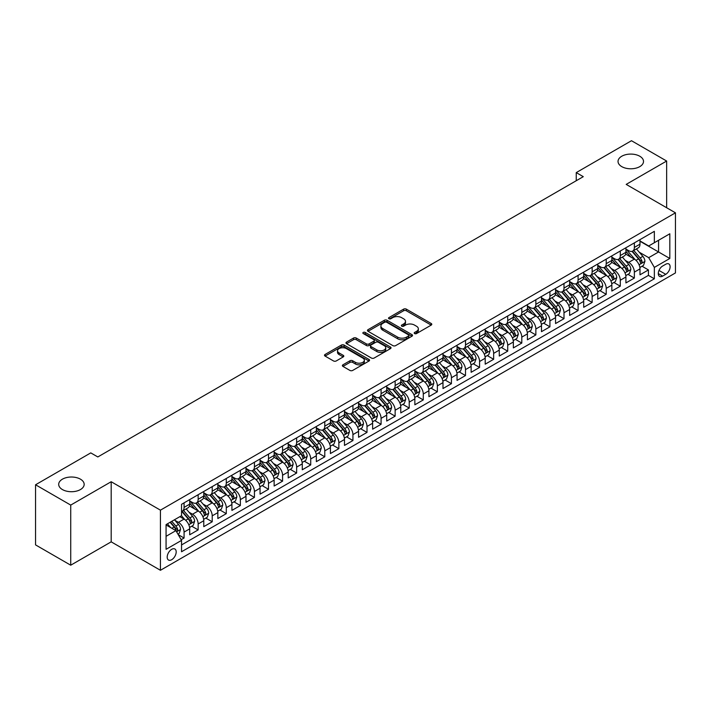 <?xml version="1.0" encoding="UTF-8"?>
<svg xmlns="http://www.w3.org/2000/svg" width="711" height="711" viewBox="0 0 711 711"><rect width="100%" height="100%" fill="white"/><g stroke="black" fill="none" stroke-linecap="round" stroke-linejoin="round"><path stroke-width="1.07" d="M414.602 333.566A1.369 0.791 0 0 0 416.539 333.566L431.213 325.096A1.955 1.129 0 0 0 431.781 324.296A1.955 1.129 0 0 0 431.213 323.496L406.354 309.143A1.955 1.129 0 0 0 403.59 309.143L388.917 317.621A1.369 0.791 0 0 0 388.517 318.181A1.369 0.791 0 0 0 388.917 318.732A1.369 0.791 0 0 0 390.846 318.732L392.748 317.639A6.248 3.608 0 0 1 401.591 317.639L403.661 318.839A6.248 3.608 0 0 1 405.492 321.39A6.248 3.608 0 0 1 403.661 323.94L401.759 325.034A1.369 0.791 0 0 0 401.36 325.594A1.369 0.791 0 0 0 401.759 326.153A1.369 0.791 0 0 0 403.697 326.153L405.59 325.051A6.248 3.608 0 0 1 414.433 325.051L416.504 326.251A6.248 3.608 0 0 1 418.335 328.802A6.248 3.608 0 0 1 416.504 331.353L414.602 332.455A1.369 0.791 0 0 0 414.202 333.006A1.369 0.791 0 0 0 414.602 333.566L414.602 332.455M80.441 479.17A12.736 7.35 0 0 0 66.558 477.579A12.736 7.35 0 0 0 58.693 484.369A12.736 7.35 0 0 0 62.426 489.568A12.736 7.35 0 0 0 76.308 491.159A12.736 7.35 0 0 0 84.165 484.369A12.736 7.35 0 0 0 80.441 479.17M639.776 156.233A12.736 7.35 0 0 0 625.902 154.643A12.736 7.35 0 0 0 618.037 161.433A12.736 7.35 0 0 0 621.769 166.632A12.736 7.35 0 0 0 635.643 168.231A12.736 7.35 0 0 0 643.508 161.433A12.736 7.35 0 0 0 639.776 156.233M171.689 559.717A6.372 3.679 120 0 0 175.848 554.109A6.372 3.679 120 0 0 174.879 549.008A6.372 3.679 120 0 0 171.689 549.319A6.372 3.679 120 0 0 167.529 554.936A6.372 3.679 120 0 0 168.507 560.037A6.372 3.679 120 0 0 171.689 559.717M342.951 364.805A1.955 1.129 0 0 0 342.382 365.605A1.955 1.129 0 0 0 342.951 366.405L349.928 370.431A1.955 1.129 0 0 0 352.692 370.431L368.991 361.019A1.955 1.129 0 0 0 369.56 360.219A1.955 1.129 0 0 0 368.991 359.428L344.124 345.075A1.955 1.129 0 0 0 341.369 345.075L325.069 354.478A1.955 1.129 0 0 0 324.492 355.278A1.955 1.129 0 0 0 325.069 356.078L333.495 360.939A1.955 1.129 0 0 0 336.259 360.939L343.226 356.913A1.955 1.129 0 0 0 343.804 356.113A1.955 1.129 0 0 0 343.226 355.322L339.049 352.905A5.226 3.013 0 0 1 337.521 350.772A5.226 3.013 0 0 1 340.747 347.981A5.226 3.013 0 0 1 346.444 348.639L362.806 358.086A5.226 3.013 0 0 1 364.343 360.219A5.226 3.013 0 0 1 361.117 363.01A5.226 3.013 0 0 1 355.42 362.352L352.692 360.779A1.955 1.129 0 0 0 349.928 360.779L342.951 364.805L342.951 366.405M111.183 481.729L70.727 505.086L35.55 484.778L35.55 544.893L70.727 565.201L111.183 541.844L160.437 570.284L160.437 510.16L111.183 481.729L111.183 541.844M666.651 207.745L666.651 161.033L626.195 184.389L675.45 212.82L160.437 510.16M666.651 161.033L631.475 140.716L576.248 172.604L576.248 180.727M35.55 484.778L90.777 452.889L97.816 456.951L583.278 176.666L576.248 172.604M392.881 345.626A1.955 1.129 0 0 0 395.645 345.626L411.945 336.223A1.955 1.129 0 0 0 412.522 335.423A1.955 1.129 0 0 0 411.945 334.623L387.086 320.27A1.955 1.129 0 0 0 384.322 320.27L368.022 329.682A1.955 1.129 0 0 0 367.454 330.482A1.955 1.129 0 0 0 368.022 331.273L392.881 345.626M363.801 333.859A1.369 0.791 0 0 1 365.187 334.054L365.187 332.428L390.472 347.021A1.955 1.129 0 0 1 391.041 347.821A1.955 1.129 0 0 1 390.472 348.621L374.173 358.033A1.955 1.129 0 0 1 371.409 358.033L346.541 343.68L346.541 342.08A1.955 1.129 0 0 0 345.973 342.88A1.955 1.129 0 0 0 346.541 343.68M346.541 342.08L353.518 338.054A1.955 1.129 0 0 1 356.282 338.054L366.369 343.875A1.955 1.129 0 0 0 369.125 343.875L373.755 341.2A1.955 1.129 0 0 0 374.324 340.409A1.955 1.129 0 0 0 373.755 339.609L363.259 333.548A1.369 0.791 0 0 1 362.859 332.988A1.369 0.791 0 0 1 363.703 332.259A1.369 0.791 0 0 1 365.187 332.428M181.154 539.711L184.078 538.031L178.239 534.654M174.915 520.31L178.443 522.345A7.963 4.595 60 0 1 184.078 532.095L189.704 528.851L189.704 534.779L198.147 529.908L191.739 526.211M188.984 512.187L192.521 514.222A7.963 4.595 60 0 1 198.147 523.971L203.773 520.728L203.773 526.655L212.216 521.776L205.817 518.088M203.053 504.063L206.59 506.099A7.963 4.595 60 0 1 212.216 515.848L217.842 512.595L217.842 518.532L226.285 513.653L219.886 509.956M217.131 495.94L220.659 497.976A7.963 4.595 60 0 1 226.285 507.725L231.919 504.472L231.919 510.409L240.362 505.53L233.955 501.833M231.199 487.808L234.728 489.852A7.963 4.595 60 0 1 240.362 499.602L245.988 496.349L245.988 502.286L254.431 497.407L248.032 493.71M245.268 479.685L248.806 481.729A7.963 4.595 60 0 1 254.431 491.479L260.057 488.226L260.057 494.154L268.5 489.284L262.101 485.586M259.337 471.562L262.874 473.606A7.963 4.595 60 0 1 268.5 483.356L274.135 480.103L274.135 486.031L282.578 481.16L276.17 477.463M273.415 463.439L276.943 465.483A7.963 4.595 60 0 1 282.578 475.232L288.204 471.98L288.204 477.908L296.647 473.037L290.239 469.34M287.484 455.316L291.021 457.36A7.963 4.595 60 0 1 296.647 467.109L302.273 463.856L302.273 469.784L310.716 464.914L304.317 461.217M301.553 447.192L305.09 449.228A7.963 4.595 60 0 1 310.716 458.977L316.351 455.733L316.351 461.661L324.785 456.791L318.386 453.094M315.631 439.069L319.159 441.104A7.963 4.595 60 0 1 324.785 450.854L330.419 447.61L330.419 453.538L338.863 448.668L332.455 444.97M329.7 430.946L333.228 432.981A7.963 4.595 60 0 1 338.863 442.731L344.488 439.487L344.488 445.415L352.932 440.536L346.533 436.838M343.769 422.823L347.306 424.858A7.963 4.595 60 0 1 352.932 434.608L358.557 431.355L358.557 437.292L367 432.412L360.601 428.715M357.837 414.7L361.375 416.735A7.963 4.595 60 0 1 367 426.484L372.635 423.232L372.635 429.168L381.078 424.289L374.67 420.592M371.915 406.568L375.444 408.612A7.963 4.595 60 0 1 381.078 418.361L386.704 415.108L386.704 421.045L395.147 416.166L388.748 412.469M385.984 398.444L389.521 400.489A7.963 4.595 60 0 1 395.147 410.238L400.773 406.985L400.773 412.913L409.216 408.043L402.817 404.346M400.053 390.321L403.59 392.365A7.963 4.595 60 0 1 409.216 402.115L414.851 398.862L414.851 404.79L423.285 399.92L416.886 396.223M414.131 382.198L417.659 384.242A7.963 4.595 60 0 1 423.285 393.992L428.92 390.739L428.92 396.667L437.363 391.797L430.955 388.099M428.2 374.075L431.728 376.119A7.963 4.595 60 0 1 437.363 385.86L442.989 382.616L442.989 388.544L451.432 383.673L445.033 379.976M442.269 365.952L445.806 367.987A7.963 4.595 60 0 1 451.432 377.737L457.057 374.493L457.057 380.421L465.501 375.55L459.102 371.853M456.346 357.829L459.875 359.864A7.963 4.595 60 0 1 465.501 369.613L471.135 366.369L471.135 372.297L479.578 367.418L473.171 363.73M470.415 349.705L473.944 351.741A7.963 4.595 60 0 1 479.578 361.49L485.204 358.246L485.204 364.174L493.647 359.295L487.248 355.598M484.484 341.582L488.022 343.617A7.963 4.595 60 0 1 493.647 353.367L499.273 350.114L499.273 356.051L507.716 351.172L501.317 347.475M498.553 333.459L502.09 335.494A7.963 4.595 60 0 1 507.716 345.244L513.351 341.991L513.351 347.928L521.794 343.049L515.386 339.351M512.631 325.327L516.159 327.371A7.963 4.595 60 0 1 521.794 337.121L527.42 333.868L527.42 339.805L535.863 334.925L529.455 331.228M526.7 317.204L530.228 319.248A7.963 4.595 60 0 1 535.863 328.997L541.489 325.745L541.489 331.673L549.932 326.802L543.533 323.105M540.769 309.081L544.306 311.125A7.963 4.595 60 0 1 549.932 320.874L555.558 317.621L555.558 323.549L564.001 318.679L557.602 314.982M554.847 300.957L558.375 303.002A7.963 4.595 60 0 1 564.001 312.751L569.635 309.498L569.635 315.426L578.079 310.556L571.671 306.859M568.916 292.834L572.444 294.878A7.963 4.595 60 0 1 578.079 304.619L583.704 301.375L583.704 307.303L592.147 302.433L585.748 298.736M582.984 284.711L586.522 286.746A7.963 4.595 60 0 1 592.147 296.496L597.773 293.252L597.773 299.18L606.216 294.31L599.817 290.612M597.053 276.588L600.591 278.623A7.963 4.595 60 0 1 606.216 288.373L611.851 285.129L611.851 291.057L620.294 286.178L613.886 282.489M611.131 268.465L614.66 270.5A7.963 4.595 60 0 1 620.294 280.25L625.92 277.006L625.92 282.934L634.363 278.054L634.363 272.126A7.963 4.595 -120 0 0 628.728 262.377L625.2 260.342M627.955 274.357L634.363 278.054M189.704 528.851A7.963 4.595 -120 0 0 184.078 519.101L179.856 516.666M203.773 520.728A7.963 4.595 -120 0 0 198.147 510.978L189.446 505.948M217.842 512.595A7.963 4.595 -120 0 0 212.216 502.855L203.515 497.824M231.919 504.472A7.963 4.595 -120 0 0 226.285 494.723L217.584 489.701M245.988 496.349A7.963 4.595 -120 0 0 240.362 486.6L231.662 481.578M260.057 488.226A7.963 4.595 -120 0 0 254.431 478.476L245.73 473.455M274.135 480.103A7.963 4.595 -120 0 0 268.5 470.353L259.799 465.332M288.204 471.98A7.963 4.595 -120 0 0 282.578 462.23L273.868 457.209M302.273 463.856A7.963 4.595 -120 0 0 296.647 454.107L287.946 449.085M316.351 455.733A7.963 4.595 -120 0 0 310.716 445.984L302.015 440.962M330.419 447.61A7.963 4.595 -120 0 0 324.785 437.86L316.084 432.83M344.488 439.487A7.963 4.595 -120 0 0 338.863 429.737L330.162 424.707M358.557 431.355A7.963 4.595 -120 0 0 352.932 421.614L344.231 416.584M372.635 423.232A7.963 4.595 -120 0 0 367 413.482L358.3 408.461M386.704 415.108A7.963 4.595 -120 0 0 381.078 405.359L372.368 400.337M400.773 406.985A7.963 4.595 -120 0 0 395.147 397.236L386.446 392.214M414.851 398.862A7.963 4.595 -120 0 0 409.216 389.113L400.515 384.091M428.92 390.739A7.963 4.595 -120 0 0 423.285 380.989L414.584 375.968M442.989 382.616A7.963 4.595 -120 0 0 437.363 372.866L428.662 367.845M457.057 374.493A7.963 4.595 -120 0 0 451.432 364.743L442.731 359.713M471.135 366.369A7.963 4.595 -120 0 0 465.501 356.62L456.8 351.59M485.204 358.246A7.963 4.595 -120 0 0 479.578 348.497L470.869 343.466M499.273 350.114A7.963 4.595 -120 0 0 493.647 340.365L484.946 335.343M513.351 341.991A7.963 4.595 -120 0 0 507.716 332.241L499.015 327.22M527.42 333.868A7.963 4.595 -120 0 0 521.794 324.118L513.084 319.097M541.489 325.745A7.963 4.595 -120 0 0 535.863 315.995L527.162 310.974M555.558 317.621A7.963 4.595 -120 0 0 549.932 307.872L541.231 302.85M569.635 309.498A7.963 4.595 -120 0 0 564.001 299.749L555.3 294.727M583.704 301.375A7.963 4.595 -120 0 0 578.079 291.626L569.369 286.604M597.773 293.252A7.963 4.595 -120 0 0 592.147 283.502L583.447 278.472M611.851 285.129A7.963 4.595 -120 0 0 606.216 275.379L597.516 270.349M625.92 277.006A7.963 4.595 -120 0 0 620.294 267.256L611.584 262.226M665.745 264.243L662.643 266.03A6.168 3.564 120 0 0 658.617 271.469A6.168 3.564 120 0 0 659.559 276.41A6.168 3.564 120 0 0 662.643 276.108L665.745 274.322A6.168 3.564 120 0 0 669.771 268.882A6.168 3.564 120 0 0 668.829 263.941A6.168 3.564 120 0 0 665.745 264.243M160.437 570.284L675.45 272.935L675.45 212.82M166.063 536.325L175.91 530.637L181.545 540.387L181.545 551.754L654.342 278.792L654.342 267.416L648.716 257.666L639.269 252.209M181.545 540.387L166.063 549.319L166.063 524.62L181.545 515.688L181.545 504.312L654.342 231.342L654.342 242.718L669.824 233.777L669.824 258.475L654.342 267.416M189.704 500.9L192.521 502.526A7.963 4.595 60 0 0 196.494 502.917L202.128 499.673A7.963 4.595 -120 0 0 203.773 496.029L203.773 491.479M203.773 492.776L206.59 494.403A7.963 4.595 60 0 0 210.572 494.794L216.197 491.55A7.963 4.595 -120 0 0 217.842 487.906L217.842 483.356M217.842 484.653L220.659 486.28A7.963 4.595 60 0 0 224.64 486.671L230.266 483.418A7.963 4.595 -120 0 0 231.919 479.774L231.919 475.232M231.919 476.53L234.728 478.156A7.963 4.595 60 0 0 238.709 478.547L244.344 475.295A7.963 4.595 -120 0 0 245.988 471.651L245.988 467.1M245.988 468.407L248.806 470.033A7.963 4.595 60 0 0 252.787 470.424L258.413 467.171A7.963 4.595 -120 0 0 260.057 463.528L260.057 458.977M260.057 460.284L262.874 461.901A7.963 4.595 60 0 0 266.856 462.301L272.482 459.048A7.963 4.595 -120 0 0 274.135 455.404L274.135 450.854M274.135 452.16L276.943 453.778A7.963 4.595 60 0 0 280.925 454.178L286.551 450.925A7.963 4.595 -120 0 0 288.204 447.281L288.204 442.731M288.204 444.028L291.021 445.655A7.963 4.595 60 0 0 294.994 446.055L300.629 442.802A7.963 4.595 -120 0 0 302.273 439.158L302.273 434.608M302.273 435.905L305.09 437.532A7.963 4.595 60 0 0 309.072 437.932L314.697 434.679A7.963 4.595 -120 0 0 316.351 431.035L316.351 426.484M316.351 427.782L319.159 429.408A7.963 4.595 60 0 0 323.141 429.8L328.766 426.556A7.963 4.595 -120 0 0 330.419 422.912L330.419 418.361M330.419 419.659L333.228 421.285A7.963 4.595 60 0 0 337.21 421.676L342.844 418.432A7.963 4.595 -120 0 0 344.488 414.789L344.488 410.238M344.488 411.536L347.306 413.162A7.963 4.595 60 0 0 351.287 413.553L356.913 410.309A7.963 4.595 -120 0 0 358.557 406.665L358.557 402.115M358.557 403.413L361.375 405.039A7.963 4.595 60 0 0 365.356 405.43L370.982 402.177A7.963 4.595 -120 0 0 372.635 398.533L372.635 393.992M372.635 395.289L375.444 396.916A7.963 4.595 60 0 0 379.425 397.307L385.051 394.054A7.963 4.595 -120 0 0 386.704 390.41L386.704 385.86M386.704 387.166L389.521 388.793A7.963 4.595 60 0 0 393.494 389.184L399.129 385.931A7.963 4.595 -120 0 0 400.773 382.287L400.773 377.737M400.773 379.043L403.59 380.661A7.963 4.595 60 0 0 407.572 381.06L413.198 377.808A7.963 4.595 -120 0 0 414.851 374.164L414.851 369.613M414.851 370.92L417.659 372.537A7.963 4.595 60 0 0 421.641 372.937L427.267 369.684A7.963 4.595 -120 0 0 428.92 366.041L428.92 361.49M428.92 362.788L431.728 364.414A7.963 4.595 60 0 0 435.71 364.814L441.344 361.561A7.963 4.595 -120 0 0 442.989 357.917L442.989 353.367M442.989 354.665L445.806 356.291A7.963 4.595 60 0 0 449.787 356.682L455.413 353.438A7.963 4.595 -120 0 0 457.057 349.794L457.057 345.244M457.057 346.541L459.875 348.168A7.963 4.595 60 0 0 463.856 348.559L469.482 345.315A7.963 4.595 -120 0 0 471.135 341.671L471.135 337.121M471.135 338.418L473.944 340.045A7.963 4.595 60 0 0 477.925 340.436L483.551 337.192A7.963 4.595 -120 0 0 485.204 333.548L485.204 328.997M485.204 330.295L488.022 331.921A7.963 4.595 60 0 0 491.994 332.313L497.629 329.069A7.963 4.595 -120 0 0 499.273 325.425L499.273 320.874M499.273 322.172L502.09 323.798A7.963 4.595 60 0 0 506.072 324.189L511.698 320.937A7.963 4.595 -120 0 0 513.351 317.293L513.351 312.742M513.351 314.049L516.159 315.675A7.963 4.595 60 0 0 520.141 316.066L525.767 312.813A7.963 4.595 -120 0 0 527.42 309.169L527.42 304.619M527.42 305.926L530.228 307.543A7.963 4.595 60 0 0 534.21 307.943L539.845 304.69A7.963 4.595 -120 0 0 541.489 301.046L541.489 296.496M541.489 297.802L544.306 299.42A7.963 4.595 60 0 0 548.288 299.82L553.913 296.567A7.963 4.595 -120 0 0 555.558 292.923L555.558 288.373M555.558 289.67L558.375 291.297A7.963 4.595 60 0 0 562.357 291.697L567.982 288.444A7.963 4.595 -120 0 0 569.635 284.8L569.635 280.25M569.635 281.547L572.444 283.174A7.963 4.595 60 0 0 576.425 283.573L582.051 280.321A7.963 4.595 -120 0 0 583.704 276.677L583.704 272.126M583.704 273.424L586.522 275.05A7.963 4.595 60 0 0 590.494 275.441L596.129 272.197A7.963 4.595 -120 0 0 597.773 268.554L597.773 264.003M597.773 265.301L600.591 266.927A7.963 4.595 60 0 0 604.572 267.318L610.198 264.074A7.963 4.595 -120 0 0 611.851 260.43L611.851 255.88M611.851 257.178L614.66 258.804A7.963 4.595 60 0 0 618.641 259.195L624.267 255.951A7.963 4.595 -120 0 0 625.92 252.307L625.92 247.757M181.545 544.937L648.432 275.379L648.432 269.931L639.989 274.81L639.989 268.874A7.963 4.595 -120 0 0 634.363 259.124L625.662 254.103M625.92 249.054L628.728 250.681A7.963 4.595 -120 0 0 632.71 251.072A7.963 4.595 -120 0 0 634.363 247.428L634.363 242.878M632.71 251.072L638.345 247.819A7.963 4.595 -120 0 0 639.989 244.175L639.989 239.634M184.078 502.846L184.078 507.396A7.963 4.595 60 0 1 182.425 511.04A7.963 4.595 60 0 1 181.545 511.369M182.425 511.04L188.051 507.796A7.963 4.595 -120 0 0 189.704 504.152L189.704 499.602M198.147 494.723L198.147 499.273A7.963 4.595 60 0 1 196.494 502.917M212.216 486.6L212.216 491.15A7.963 4.595 60 0 1 210.572 494.794M226.285 478.476L226.285 483.027A7.963 4.595 60 0 1 224.64 486.671M240.362 470.353L240.362 474.904A7.963 4.595 60 0 1 238.709 478.547M254.431 462.23L254.431 466.78A7.963 4.595 60 0 1 252.787 470.424M268.5 454.107L268.5 458.657A7.963 4.595 60 0 1 266.856 462.301M282.578 445.984L282.578 450.534A7.963 4.595 60 0 1 280.925 454.178M296.647 437.86L296.647 442.411A7.963 4.595 60 0 1 294.994 446.055M310.716 429.737L310.716 434.279A7.963 4.595 60 0 1 309.072 437.932M324.785 421.605L324.785 426.156A7.963 4.595 60 0 1 323.141 429.8M338.863 413.482L338.863 418.032A7.963 4.595 60 0 1 337.21 421.676M352.932 405.359L352.932 409.909A7.963 4.595 60 0 1 351.287 413.553M367 397.236L367 401.786A7.963 4.595 60 0 1 365.356 405.43M381.078 389.113L381.078 393.663A7.963 4.595 60 0 1 379.425 397.307M395.147 380.989L395.147 385.54A7.963 4.595 60 0 1 393.494 389.184M409.216 372.866L409.216 377.417A7.963 4.595 60 0 1 407.572 381.06M423.285 364.743L423.285 369.293A7.963 4.595 60 0 1 421.641 372.937M437.363 356.62L437.363 361.17A7.963 4.595 60 0 1 435.71 364.814M451.432 348.497L451.432 353.038A7.963 4.595 60 0 1 449.787 356.682M465.501 340.365L465.501 344.915A7.963 4.595 60 0 1 463.856 348.559M479.578 332.241L479.578 336.792A7.963 4.595 60 0 1 477.925 340.436M493.647 324.118L493.647 328.669A7.963 4.595 60 0 1 491.994 332.313M507.716 315.995L507.716 320.545A7.963 4.595 60 0 1 506.072 324.189M521.794 307.872L521.794 312.422A7.963 4.595 60 0 1 520.141 316.066M535.863 299.749L535.863 304.299A7.963 4.595 60 0 1 534.21 307.943M549.932 291.626L549.932 296.176A7.963 4.595 60 0 1 548.288 299.82M564.001 283.502L564.001 288.053A7.963 4.595 60 0 1 562.357 291.697M578.079 275.379L578.079 279.93A7.963 4.595 60 0 1 576.425 283.573M592.147 267.256L592.147 271.798A7.963 4.595 60 0 1 590.494 275.441M606.216 259.124L606.216 263.674A7.963 4.595 60 0 1 604.572 267.318M620.294 251.001L620.294 255.551A7.963 4.595 60 0 1 618.641 259.195M620.294 280.25L620.294 286.178M606.216 288.373L606.216 294.31M592.147 296.496L592.147 302.433M578.079 304.619L578.079 310.556M564.001 312.751L564.001 318.679M549.932 320.874L549.932 326.802M535.863 328.997L535.863 334.925M521.794 337.121L521.794 343.049M507.716 345.244L507.716 351.172M493.647 353.367L493.647 359.295M479.578 361.49L479.578 367.418M465.501 369.613L465.501 375.55M451.432 377.737L451.432 383.673M437.363 385.86L437.363 391.797M423.285 393.992L423.285 399.92M409.216 402.115L409.216 408.043M395.147 410.238L395.147 416.166M381.078 418.361L381.078 424.289M367 426.484L367 432.412M352.932 434.608L352.932 440.536M338.863 442.731L338.863 448.668M324.785 450.854L324.785 456.791M310.716 458.977L310.716 464.914M296.647 467.109L296.647 473.037M282.578 475.232L282.578 481.16M268.5 483.356L268.5 489.284M254.431 491.479L254.431 497.407M240.362 499.602L240.362 505.53M226.285 507.725L226.285 513.653M212.216 515.848L212.216 521.776M198.147 523.971L198.147 529.908M184.078 532.095L184.078 538.031M175.91 530.637L166.063 524.949M648.716 257.666L658.564 251.978L658.564 240.282L669.824 233.777M639.989 241.251L669.824 258.475M639.989 240.931L648.716 245.97L654.342 242.718M70.727 505.086L70.727 565.201M642.033 266.234L648.432 269.931M648.432 275.379L654.342 278.792M415.153 333.761L416.504 332.979A6.248 3.608 0 0 0 418.335 330.428L418.335 328.802M405.492 321.39L405.492 323.016A6.248 3.608 0 0 1 403.661 325.567L402.302 326.349M431.186 325.114L406.354 310.769A1.955 1.129 0 0 0 403.59 310.769L389.459 318.928M411.945 334.623L411.945 336.223L387.086 321.896A1.955 1.129 0 0 0 384.322 321.896L368.049 331.29L368.022 329.682M408.496 335.983A1.369 0.791 0 0 0 408.896 335.423A1.369 0.791 0 0 0 408.496 334.863L386.668 322.261A1.369 0.791 0 0 0 384.74 322.261L382.731 323.416A6.248 3.608 0 0 0 380.9 325.976A6.248 3.608 0 0 0 382.731 328.526L397.653 337.138A6.248 3.608 0 0 0 406.488 337.138L408.496 335.983L408.496 337.601A1.369 0.791 0 0 0 408.896 337.05L408.896 335.423M380.9 325.976L380.9 327.593A6.248 3.608 0 0 0 382.731 330.153L382.731 328.526M408.496 337.601L406.488 338.765A6.248 3.608 0 0 1 397.653 338.765L382.731 330.153M346.568 343.689L353.518 339.68L353.518 338.054M374.324 340.409L374.324 342.027A1.955 1.129 0 0 1 373.755 342.826L369.125 345.502A1.955 1.129 0 0 1 366.369 345.502L356.282 339.68A1.955 1.129 0 0 0 353.518 339.68M365.187 334.054L390.446 348.63M376.83 349.919A5.226 3.013 0 0 0 382.527 350.567A5.226 3.013 0 0 0 385.744 347.786A5.226 3.013 0 0 0 384.216 345.653L378.448 342.32A1.955 1.129 0 0 0 375.692 342.32L371.062 344.995A1.955 1.129 0 0 0 370.493 345.786A1.955 1.129 0 0 0 371.062 346.586L376.83 349.919L376.83 351.536A5.226 3.013 0 0 0 382.527 352.194A5.226 3.013 0 0 0 385.744 349.403L385.744 347.786M370.493 345.786L370.493 347.412A1.955 1.129 0 0 0 371.062 348.212L371.062 346.586M376.83 351.536L371.062 348.212M364.343 360.219L364.343 361.846A5.226 3.013 0 0 1 361.117 364.636A5.226 3.013 0 0 1 355.42 363.979L352.692 362.406A1.955 1.129 0 0 0 349.928 362.406L342.978 366.414M337.521 350.772L337.521 352.398A5.226 3.013 0 0 0 339.049 354.531L339.049 352.905M343.209 356.931L339.049 354.531M368.965 361.037L344.124 346.692A1.955 1.129 0 0 0 341.369 346.692L325.096 356.087M639.873 267.487L643.508 265.381L644.913 261.319A5.27 3.048 -120 0 0 642.86 256.369L636.434 248.93M635.145 259.639L627.52 250.814A15.224 8.79 -120 0 0 625.92 249.143M630.959 257.169L626.693 252.227A12.638 7.297 -120 0 0 625.92 251.383M631.999 251.356L638.496 258.884A5.27 3.048 60 0 1 640.38 262.519C641.171 263.585 641.731 263.257 642.069 261.55A5.27 3.048 -120 0 0 640.184 257.915L633.759 250.468M632.381 251.232L639.367 259.328A2.684 1.555 60 0 1 640.042 260.377L642.069 261.55M640.38 262.519L640.762 263.15M625.804 275.61L629.439 273.504L630.844 269.442A5.27 3.048 -120 0 0 628.791 264.492L622.356 257.053M621.076 267.763L613.451 258.937A15.224 8.79 -120 0 0 611.851 257.266M616.89 265.292L612.624 260.35A12.638 7.297 -120 0 0 611.851 259.506M617.921 259.479L624.427 267.016A5.27 3.048 60 0 1 626.311 270.642C627.102 271.709 627.662 271.38 628 269.673A5.27 3.048 -120 0 0 626.115 266.038L619.69 258.591M618.303 259.364L625.298 267.452A2.684 1.555 60 0 1 625.973 268.5L628 269.673M626.311 270.642L626.693 271.273M611.727 283.733L615.362 281.636L616.775 277.566A5.27 3.048 -120 0 0 614.722 272.615L608.287 265.176M606.998 275.895L599.373 267.06A15.224 8.79 -120 0 0 597.773 265.39M602.821 273.415L598.555 268.474A12.638 7.297 -120 0 0 597.773 267.629M603.852 267.612L610.358 275.139A5.27 3.048 60 0 1 612.233 278.765C613.024 279.832 613.593 279.503 613.922 277.797A5.27 3.048 -120 0 0 612.047 274.162L605.612 266.714M604.234 267.487L611.22 275.575A2.684 1.555 60 0 1 611.895 276.623L613.922 277.797M612.233 278.765L612.615 279.396M597.658 291.857L601.293 289.759L602.697 285.698A5.27 3.048 -120 0 0 600.644 280.738L594.218 273.3M592.93 284.018L585.304 275.184A15.224 8.79 -120 0 0 583.704 273.513M588.744 281.538L584.486 276.597A12.638 7.297 -120 0 0 583.704 275.752M589.783 275.735L596.28 283.262A5.27 3.048 60 0 1 598.164 286.897C598.955 287.955 599.524 287.626 599.853 285.92A5.27 3.048 -120 0 0 597.969 282.285L591.543 274.846M590.166 275.61L597.151 283.698A2.684 1.555 60 0 1 597.827 284.747L599.853 285.92M598.164 286.897L598.546 287.52M583.589 299.98L587.224 297.882L588.628 293.821A5.27 3.048 -120 0 0 586.575 288.87L580.149 281.423M578.861 292.141L571.235 283.307A15.224 8.79 -120 0 0 569.635 281.636M574.675 289.661L570.409 284.72A12.638 7.297 -120 0 0 569.635 283.876M575.706 283.858L582.211 291.386A5.27 3.048 60 0 1 584.095 295.021C584.886 296.078 585.446 295.749 585.784 294.043A5.27 3.048 -120 0 0 583.9 290.408L577.474 282.969M576.097 283.733L583.082 291.821A2.684 1.555 60 0 1 583.758 292.87L585.784 294.043M584.095 295.021L584.478 295.643M569.511 308.103L573.146 306.006L574.559 301.944A5.27 3.048 -120 0 0 572.506 296.994L566.072 289.546M564.783 300.264L557.157 291.439A15.224 8.79 -120 0 0 555.558 289.759M560.606 297.785L556.34 292.852A12.638 7.297 -120 0 0 555.558 291.999M561.637 291.981L568.142 299.509A5.27 3.048 60 0 1 570.018 303.144C570.817 304.201 571.377 303.881 571.706 302.166A5.27 3.048 -120 0 0 569.831 298.531L563.396 291.092M562.019 291.857L569.004 299.944A2.684 1.555 60 0 1 569.689 301.002L571.706 302.166M570.018 303.144L570.409 303.766M555.442 316.226L559.077 314.129L560.481 310.067A5.27 3.048 -120 0 0 558.428 305.117L552.003 297.669M550.714 308.387L543.088 299.562A15.224 8.79 -120 0 0 541.489 297.882M546.537 305.908L542.271 300.975A12.638 7.297 -120 0 0 541.489 300.122M547.568 300.104L554.073 307.632A5.27 3.048 60 0 1 555.949 311.267C556.74 312.325 557.308 312.005 557.637 310.289A5.27 3.048 -120 0 0 555.762 306.654L549.327 299.215M547.95 299.98L554.936 308.067A2.684 1.555 60 0 1 555.611 309.125L557.637 310.289M555.949 311.267L556.331 311.889M541.373 324.349L545.008 322.252L546.412 318.19A5.27 3.048 -120 0 0 544.359 313.24L537.934 305.792M536.645 316.511L529.02 307.685A15.224 8.79 -120 0 0 527.42 306.006M532.459 314.031L528.193 309.098A12.638 7.297 -120 0 0 527.42 308.245M533.499 308.227L539.996 315.755A5.27 3.048 60 0 1 541.88 319.39C542.671 320.448 543.231 320.128 543.568 318.412A5.27 3.048 -120 0 0 541.684 314.786L535.259 307.339M533.881 308.103L540.867 316.191A2.684 1.555 60 0 1 541.542 317.248L543.568 318.412M541.88 319.39L542.262 320.012M527.304 332.472L530.939 330.375L532.343 326.313A5.27 3.048 -120 0 0 530.29 321.363L523.856 313.915M522.567 324.634L514.951 315.808A15.224 8.79 -120 0 0 513.351 314.138M518.39 322.154L514.124 317.222A12.638 7.297 -120 0 0 513.351 316.368M519.421 316.351L525.927 323.878A5.27 3.048 60 0 1 527.811 327.513C528.602 328.571 529.162 328.251 529.499 326.536A5.27 3.048 -120 0 0 527.615 322.91L521.19 315.462M519.803 316.226L526.798 324.323A2.684 1.555 60 0 1 527.473 325.371L529.499 326.536M527.811 327.513L528.193 328.135M513.226 340.596L516.861 338.498L518.275 334.437A5.27 3.048 -120 0 0 516.222 329.486L509.787 322.039M508.498 332.757L500.873 323.932A15.224 8.79 -120 0 0 499.273 322.261M504.321 330.286L500.055 325.345A12.638 7.297 -120 0 0 499.273 324.492M505.352 324.474L511.858 332.001A5.27 3.048 60 0 1 513.733 335.636C514.524 336.694 515.093 336.374 515.422 334.659A5.27 3.048 -120 0 0 513.546 331.033L507.112 323.585M505.734 324.349L512.72 332.446A2.684 1.555 60 0 1 513.395 333.495L515.422 334.659M513.733 335.636L514.115 336.267M499.158 348.728L502.793 346.621L504.197 342.56A5.27 3.048 -120 0 0 502.144 337.609L495.718 330.171M494.429 340.88L486.804 332.055A15.224 8.79 -120 0 0 485.204 330.384M490.243 338.409L485.986 333.468A12.638 7.297 -120 0 0 485.204 332.624M491.283 332.597L497.78 340.134A5.27 3.048 60 0 1 499.664 343.76C500.455 344.826 501.015 344.497 501.353 342.791A5.27 3.048 -120 0 0 499.469 339.156L493.043 331.708M491.665 332.481L498.651 340.569A2.684 1.555 60 0 1 499.326 341.618L501.353 342.791M499.664 343.76L500.046 344.391M485.089 356.851L488.724 354.745L490.128 350.683A5.27 3.048 -120 0 0 488.075 345.733L481.649 338.294M480.36 349.003L472.735 340.178A15.224 8.79 -120 0 0 471.135 338.507M476.174 346.533L471.908 341.591A12.638 7.297 -120 0 0 471.135 340.747M477.205 340.72L483.711 348.257A5.27 3.048 60 0 1 485.595 351.883C486.386 352.949 486.946 352.62 487.284 350.914A5.27 3.048 -120 0 0 485.4 347.279L478.974 339.831M477.588 340.605L484.582 348.692A2.684 1.555 60 0 1 485.258 349.741L487.284 350.914M485.595 351.883L485.977 352.514M471.011 364.974L474.646 362.877L476.059 358.806A5.27 3.048 -120 0 0 474.006 353.856L467.571 346.417M466.283 357.135L458.657 348.301A15.224 8.79 -120 0 0 457.057 346.63M462.106 354.656L457.84 349.714A12.638 7.297 -120 0 0 457.057 348.87M463.137 348.852L469.642 356.38A5.27 3.048 60 0 1 471.517 360.006C472.317 361.072 472.877 360.744 473.206 359.037A5.27 3.048 -120 0 0 471.331 355.402L464.896 347.955M463.519 348.728L470.504 356.815A2.684 1.555 60 0 1 471.189 357.864L473.206 359.037M471.517 360.006L471.908 360.637M456.942 373.097L460.577 371L461.981 366.938A5.27 3.048 -120 0 0 459.928 361.979L453.502 354.54M452.214 365.258L444.588 356.424A15.224 8.79 -120 0 0 442.989 354.753M448.037 362.779L443.771 357.837A12.638 7.297 -120 0 0 442.989 356.993M449.068 356.975L455.573 364.503A5.27 3.048 60 0 1 457.449 368.138C458.24 369.196 458.808 368.867 459.137 367.16A5.27 3.048 -120 0 0 457.262 363.525L450.827 356.087M449.45 356.851L456.435 364.939A2.684 1.555 60 0 1 457.111 365.987L459.137 367.16M457.449 368.138L457.831 368.76M442.873 381.22L446.508 379.123L447.912 375.061A5.27 3.048 -120 0 0 445.859 370.111L439.434 362.663M438.145 373.382L430.519 364.556A15.224 8.79 -120 0 0 428.92 362.877M433.959 370.902L429.693 365.961A12.638 7.297 -120 0 0 428.92 365.116M434.999 365.099L441.495 372.626A5.27 3.048 60 0 1 443.38 376.261C444.171 377.319 444.731 376.99 445.068 375.284A5.27 3.048 -120 0 0 443.184 371.649L436.758 364.21M435.381 364.974L442.366 373.062A2.684 1.555 60 0 1 443.042 374.11L445.068 375.284M443.38 376.261L443.762 376.883M428.795 389.344L432.439 387.246L433.843 383.185A5.27 3.048 -120 0 0 431.79 378.234L425.356 370.786M424.067 381.505L416.45 372.68A15.224 8.79 -120 0 0 414.851 371M419.89 379.025L415.624 374.093A12.638 7.297 -120 0 0 414.851 373.239M420.921 373.222L427.427 380.749A5.27 3.048 60 0 1 429.311 384.384C430.102 385.442 430.662 385.122 430.999 383.407A5.27 3.048 -120 0 0 429.115 379.772L422.69 372.333M421.303 373.097L428.298 381.185A2.684 1.555 60 0 1 428.973 382.242L430.999 383.407M429.311 384.384L429.693 385.007M414.726 397.467L418.361 395.369L419.774 391.308A5.27 3.048 -120 0 0 417.721 386.357L411.287 378.91M409.998 389.628L402.373 380.803A15.224 8.79 -120 0 0 400.773 379.123M405.821 387.148L401.555 382.216A12.638 7.297 -120 0 0 400.773 381.363M406.852 381.345L413.358 388.873A5.27 3.048 60 0 1 415.233 392.508C416.024 393.565 416.593 393.245 416.922 391.53A5.27 3.048 -120 0 0 415.046 387.895L408.612 380.456M407.234 381.22L414.22 389.308A2.684 1.555 60 0 1 414.895 390.366L416.922 391.53M415.233 392.508L415.615 393.13M400.657 405.59L404.292 403.493L405.697 399.431A5.27 3.048 -120 0 0 403.644 394.481L397.218 387.033M395.929 397.751L388.304 388.926A15.224 8.79 -120 0 0 386.704 387.255M391.743 395.272L387.486 390.339A12.638 7.297 -120 0 0 386.704 389.486M392.783 389.468L399.28 396.996A5.27 3.048 60 0 1 401.164 400.631C401.955 401.688 402.515 401.368 402.853 399.653A5.27 3.048 -120 0 0 400.968 396.027L394.543 388.579M393.165 389.344L400.151 397.44A2.684 1.555 60 0 1 400.826 398.489L402.853 399.653M401.164 400.631L401.546 401.253M386.588 413.713L390.223 411.616L391.628 407.554A5.27 3.048 -120 0 0 389.575 402.604L383.149 395.156M381.86 405.874L374.235 397.049A15.224 8.79 -120 0 0 372.635 395.378M377.674 403.395L373.408 398.462A12.638 7.297 -120 0 0 372.635 397.609M378.705 397.591L385.211 405.119A5.27 3.048 60 0 1 387.095 408.754C387.886 409.812 388.446 409.492 388.784 407.776A5.27 3.048 -120 0 0 386.9 404.15L380.474 396.702M379.087 397.467L386.082 405.563A2.684 1.555 60 0 1 386.757 406.612L388.784 407.776M387.095 408.754L387.477 409.376M372.511 421.845L376.146 419.739L377.559 415.677A5.27 3.048 -120 0 0 375.506 410.727L369.071 403.288M367.783 413.998L360.157 405.172A15.224 8.79 -120 0 0 358.557 403.501M363.605 411.527L359.339 406.585A12.638 7.297 -120 0 0 358.557 405.732M364.636 405.714L371.142 413.242A5.27 3.048 60 0 1 373.017 416.877C373.817 417.944 374.377 417.615 374.706 415.899A5.27 3.048 -120 0 0 372.831 412.273L366.396 404.826M365.019 405.59L372.004 413.686A2.684 1.555 60 0 1 372.688 414.735L374.706 415.899M373.017 416.877L373.408 417.508M358.442 429.968L362.077 427.862L363.481 423.8A5.27 3.048 -120 0 0 361.428 418.85L355.002 411.411M353.714 422.121L346.088 413.295A15.224 8.79 -120 0 0 344.488 411.625M349.536 419.65L345.27 414.709A12.638 7.297 -120 0 0 344.488 413.864M350.567 413.838L357.073 421.374A5.27 3.048 60 0 1 358.948 425C359.739 426.067 360.308 425.738 360.637 424.032A5.27 3.048 -120 0 0 358.762 420.397L352.327 412.949M350.95 413.722L357.935 421.81A2.684 1.555 60 0 1 358.611 422.858L360.637 424.032M358.948 425L359.331 425.631M344.373 438.092L348.008 435.985L349.412 431.924A5.27 3.048 -120 0 0 347.359 426.973L340.933 419.534M339.645 430.253L332.019 421.419A15.224 8.79 -120 0 0 330.419 419.748M335.459 427.773L331.193 422.832A12.638 7.297 -120 0 0 330.419 421.987M336.499 421.961L342.995 429.497A5.27 3.048 60 0 1 344.879 433.123C345.67 434.19 346.23 433.861 346.568 432.155A5.27 3.048 -120 0 0 344.684 428.52L338.258 421.072M336.881 421.845L343.866 429.933A2.684 1.555 60 0 1 344.542 430.982L346.568 432.155M344.879 433.123L345.262 433.754M330.295 446.215L333.939 444.117L335.343 440.047A5.27 3.048 -120 0 0 333.29 435.096L326.856 427.658M325.567 438.376L317.95 429.542A15.224 8.79 -120 0 0 316.351 427.871M321.39 435.896L317.124 430.955A12.638 7.297 -120 0 0 316.351 430.111M322.421 430.093L328.926 437.62A5.27 3.048 60 0 1 330.811 441.247C331.602 442.313 332.161 441.984 332.499 440.278A5.27 3.048 -120 0 0 330.615 436.643L324.189 429.204M322.803 429.968L329.797 438.056A2.684 1.555 60 0 1 330.473 439.105L332.499 440.278M330.811 441.247L331.193 441.878M316.226 454.338L319.861 452.24L321.274 448.179A5.27 3.048 -120 0 0 319.221 443.22L312.787 435.781M311.498 446.499L303.873 437.665A15.224 8.79 -120 0 0 302.273 435.994M307.321 444.02L303.055 439.078A12.638 7.297 -120 0 0 302.273 438.234M308.352 438.216L314.857 445.744A5.27 3.048 60 0 1 316.733 449.379C317.524 450.436 318.093 450.107 318.421 448.401A5.27 3.048 -120 0 0 316.546 444.766L310.112 437.327M308.734 438.092L315.72 446.179A2.684 1.555 60 0 1 316.395 447.228L318.421 448.401M316.733 449.379L317.115 450.001M302.157 462.461L305.792 460.364L307.196 456.302A5.27 3.048 -120 0 0 305.143 451.352L298.718 443.904M297.429 454.622L289.804 445.797A15.224 8.79 -120 0 0 288.204 444.117M293.243 452.143L288.986 447.21A12.638 7.297 -120 0 0 288.204 446.357M294.283 446.339L300.78 453.867A5.27 3.048 60 0 1 302.664 457.502C303.455 458.559 304.015 458.231 304.352 456.524A5.27 3.048 -120 0 0 302.468 452.889L296.043 445.45M294.665 446.215L301.651 454.302A2.684 1.555 60 0 1 302.326 455.351L304.352 456.524M302.664 457.502L303.046 458.124M288.088 470.584L291.723 468.487L293.128 464.425A5.27 3.048 -120 0 0 291.075 459.475L284.649 452.027M283.36 462.745L275.735 453.92A15.224 8.79 -120 0 0 274.135 452.24M279.174 460.266L274.908 455.333A12.638 7.297 -120 0 0 274.135 454.48M280.205 454.462L286.711 461.99A5.27 3.048 60 0 1 288.595 465.625C289.386 466.683 289.946 466.363 290.284 464.647A5.27 3.048 -120 0 0 288.399 461.012L281.974 453.574M280.587 454.338L287.582 462.426A2.684 1.555 60 0 1 288.257 463.483L290.284 464.647M288.595 465.625L288.977 466.247M274.011 478.707L277.645 476.61L279.059 472.548A5.27 3.048 -120 0 0 277.006 467.598L270.571 460.15M269.282 470.869L261.657 462.043A15.224 8.79 -120 0 0 260.057 460.364M265.105 468.389L260.839 463.456A12.638 7.297 -120 0 0 260.057 462.603M266.136 462.585L272.642 470.113A5.27 3.048 60 0 1 274.517 473.748C275.317 474.806 275.877 474.486 276.206 472.771A5.27 3.048 -120 0 0 274.33 469.136L267.896 461.697M266.518 462.461L273.504 470.549A2.684 1.555 60 0 1 274.188 471.606L276.206 472.771M274.517 473.748L274.908 474.37M259.942 486.831L263.577 484.733L264.981 480.672A5.27 3.048 -120 0 0 262.928 475.721L256.502 468.273M255.213 478.992L247.588 470.167A15.224 8.79 -120 0 0 245.988 468.496M251.036 476.512L246.77 471.58A12.638 7.297 -120 0 0 245.988 470.726M252.067 470.709L258.573 478.236A5.27 3.048 60 0 1 260.448 481.871C261.239 482.929 261.808 482.609 262.137 480.894A5.27 3.048 -120 0 0 260.262 477.268L253.827 469.82M252.449 470.584L259.435 478.681A2.684 1.555 60 0 1 260.11 479.729L262.137 480.894M260.448 481.871L260.83 482.493M245.873 494.954L249.508 492.856L250.912 488.795A5.27 3.048 -120 0 0 248.859 483.844L242.433 476.397M241.145 487.115L233.519 478.29A15.224 8.79 -120 0 0 231.919 476.619M236.959 484.644L232.693 479.703A12.638 7.297 -120 0 0 231.919 478.85M237.998 478.832L244.495 486.36A5.27 3.048 60 0 1 246.379 489.995C247.17 491.052 247.73 490.732 248.068 489.017A5.27 3.048 -120 0 0 246.184 485.391L239.758 477.943M238.381 478.707L245.366 486.804A2.684 1.555 60 0 1 246.042 487.853L248.068 489.017M246.379 489.995L246.761 490.617M231.795 503.086L235.439 500.979L236.843 496.918A5.27 3.048 -120 0 0 234.79 491.968L228.355 484.529M227.067 495.238L219.45 486.413A15.224 8.79 -120 0 0 217.842 484.742M222.89 492.767L218.624 487.826A12.638 7.297 -120 0 0 217.842 486.982M223.921 486.955L230.426 494.483A5.27 3.048 60 0 1 232.31 498.118C233.101 499.184 233.661 498.855 233.999 497.149A5.27 3.048 -120 0 0 232.115 493.514L225.689 486.066M224.303 486.831L231.297 494.927A2.684 1.555 60 0 1 231.973 495.976L233.999 497.149M232.31 498.118L232.693 498.749M217.726 511.209L221.361 509.103L222.774 505.041A5.27 3.048 -120 0 0 220.721 500.091L214.287 492.652M212.998 503.361L205.372 494.536A15.224 8.79 -120 0 0 203.773 492.865M208.821 500.891L204.555 495.949A12.638 7.297 -120 0 0 203.773 495.105M209.852 495.078L216.357 502.615A5.27 3.048 60 0 1 218.233 506.241C219.024 507.307 219.592 506.979 219.921 505.272A5.27 3.048 -120 0 0 218.046 501.637L211.611 494.189M210.234 494.963L217.219 503.05A2.684 1.555 60 0 1 217.895 504.099L219.921 505.272M218.233 506.241L218.615 506.872M203.657 519.332L207.292 517.235L208.696 513.164A5.27 3.048 -120 0 0 206.643 508.214L200.218 500.775M198.929 511.493L191.303 502.659A15.224 8.79 -120 0 0 189.704 500.988M194.743 509.014L190.486 504.072A12.638 7.297 -120 0 0 189.704 503.228M195.783 503.21L202.28 510.738A5.27 3.048 60 0 1 204.164 514.364C204.955 515.431 205.515 515.102 205.852 513.395A5.27 3.048 -120 0 0 203.968 509.76L197.542 502.313M196.165 503.086L203.15 511.173A2.684 1.555 60 0 1 203.826 512.222L205.852 513.395M204.164 514.364L204.546 514.995M189.588 527.455L193.223 525.358L194.627 521.296A5.27 3.048 -120 0 0 192.574 516.337L186.149 508.898M184.86 519.617L181.492 515.715M180.674 517.137L180.132 516.506M181.705 511.333L188.211 518.861A5.27 3.048 60 0 1 190.095 522.496C190.886 523.554 191.446 523.225 191.783 521.519A5.27 3.048 -120 0 0 189.899 517.884L183.474 510.445M182.087 511.209L189.082 519.297A2.684 1.555 60 0 1 189.757 520.345L191.783 521.519M190.095 522.496L190.477 523.118M177.954 534.165L179.145 533.481L180.558 529.419A5.27 3.048 -120 0 0 178.505 524.469L174.453 519.777M170.676 527.615L167.423 523.838M166.605 525.26L166.063 524.638M170.089 522.301L174.142 526.984A5.27 3.048 60 0 1 176.017 530.619C176.817 531.677 177.377 531.348 177.706 529.642A5.27 3.048 -120 0 0 175.83 526.007L171.778 521.323M170.418 522.105L175.004 527.42A2.684 1.555 60 0 1 175.688 528.469L177.706 529.642M176.017 530.619L176.408 531.241M178.443 522.345L184.078 519.101M192.521 514.222L198.147 510.978M206.59 506.099L212.216 502.855M220.659 497.976L226.285 494.723M234.728 489.852L240.362 486.6M248.806 481.729L254.431 478.476M262.874 473.606L268.5 470.353M276.943 465.483L282.578 462.23M291.021 457.36L296.647 454.107M305.09 449.228L310.716 445.984M319.159 441.104L324.785 437.86M333.228 432.981L338.863 429.737M347.306 424.858L352.932 421.614M361.375 416.735L367 413.482M375.444 408.612L381.078 405.359M389.521 400.489L395.147 397.236M403.59 392.365L409.216 389.113M417.659 384.242L423.285 380.989M431.728 376.119L437.363 372.866M445.806 367.987L451.432 364.743M459.875 359.864L465.501 356.62M473.944 351.741L479.578 348.497M488.022 343.617L493.647 340.365M502.09 335.494L507.716 332.241M516.159 327.371L521.794 324.118M530.228 319.248L535.863 315.995M544.306 311.125L549.932 307.872M558.375 303.002L564.001 299.749M572.444 294.878L578.079 291.626M586.522 286.746L592.147 283.502M600.591 278.623L606.216 275.379M614.66 270.5L620.294 267.256M628.728 262.377L634.363 259.124M634.363 247.428L639.989 244.175M184.078 507.396L189.704 504.152M198.147 499.273L203.773 496.029M212.216 491.15L217.842 487.906M226.285 483.027L231.919 479.774M240.362 474.904L245.988 471.651M254.431 466.78L260.057 463.528M268.5 458.657L274.135 455.404M282.578 450.534L288.204 447.281M296.647 442.411L302.273 439.158M310.716 434.279L316.351 431.035M324.785 426.156L330.419 422.912M338.863 418.032L344.488 414.789M352.932 409.909L358.557 406.665M367 401.786L372.635 398.533M381.078 393.663L386.704 390.41M395.147 385.54L400.773 382.287M409.216 377.417L414.851 374.164M423.285 369.293L428.92 366.041M437.363 361.17L442.989 357.917M451.432 353.038L457.057 349.794M465.501 344.915L471.135 341.671M479.578 336.792L485.204 333.548M493.647 328.669L499.273 325.425M507.716 320.545L513.351 317.293M521.794 312.422L527.42 309.169M535.863 304.299L541.489 301.046M549.932 296.176L555.558 292.923M564.001 288.053L569.635 284.8M578.079 279.93L583.704 276.677M592.147 271.798L597.773 268.554M606.216 263.674L611.851 260.43M620.294 255.551L625.92 252.307M634.363 272.126L639.989 268.874M658.99 270.429L665.745 274.322M658.279 273.593L662.643 276.108M416.504 332.979L416.504 331.353M401.759 326.153L401.759 325.034M403.661 325.567L403.661 323.94M388.917 318.732L388.917 317.621M403.59 310.769L403.59 309.143M406.354 310.769L406.354 309.143M431.213 325.096L431.213 323.496M384.322 321.896L384.322 320.27M387.086 321.896L387.086 320.27M397.653 338.765L397.653 337.138M406.488 338.765L406.488 337.138M356.282 339.68L356.282 338.054M366.369 345.502L366.369 343.875M369.125 345.502L369.125 343.875M373.755 342.826L373.755 341.2M390.472 348.621L390.472 347.021M349.928 362.406L349.928 360.779M352.692 362.406L352.692 360.779M355.42 363.979L355.42 362.352M343.226 356.913L343.226 355.322M325.069 356.078L325.069 354.478M341.369 346.692L341.369 345.075M344.124 346.692L344.124 345.075M368.991 361.019L368.991 359.428M639.065 264.776L644.877 261.426M627.52 250.814L628.24 250.396M640.184 257.915L642.86 256.369M635.981 260.342L638.496 258.884M624.996 272.9L630.808 269.549M613.451 258.937L614.171 258.52M626.115 266.038L628.791 264.492M621.912 268.465L624.427 267.016M610.927 281.023L616.739 277.672M599.373 267.06L600.102 266.643M612.047 274.162L614.722 272.615M607.843 276.588L610.358 275.139M596.849 289.155L602.661 285.795M585.304 275.184L586.033 274.766M597.969 282.285L600.644 280.738M593.765 284.711L596.28 283.262M582.78 297.278L588.592 293.919M571.235 283.307L571.955 282.889M583.9 290.408L586.575 288.87M579.696 292.834L582.211 291.386M568.711 305.401L574.524 302.042M557.157 291.439L557.886 291.021M569.831 298.531L572.506 296.994M565.627 300.957L568.142 299.509M554.642 313.524L560.455 310.165M543.088 299.562L543.817 299.144M555.762 306.654L558.428 305.117M551.558 309.081L554.073 307.632M540.564 321.648L546.377 318.288M529.02 307.685L529.739 307.268M541.684 314.786L544.359 313.24M537.48 317.213L539.996 315.755M526.495 329.771L532.308 326.42M514.951 315.808L515.671 315.391M527.615 322.91L530.29 321.363M523.412 325.336L525.927 323.878M512.427 337.894L518.239 334.543M500.873 323.932L501.602 323.514M513.546 331.033L516.222 329.486M509.343 333.459L511.858 332.001M498.349 346.017L504.161 342.666M486.804 332.055L487.533 331.637M499.469 339.156L502.144 337.609M495.265 341.582L497.78 340.134M484.28 354.14L490.092 350.79M472.735 340.178L473.455 339.76M485.4 347.279L488.075 345.733M481.196 349.705L483.711 348.257M470.211 362.272L476.023 358.913M458.657 348.301L459.386 347.883M471.331 355.402L474.006 353.856M467.127 357.829L469.642 356.38M456.142 370.395L461.954 367.036M444.588 356.424L445.317 356.007M457.262 363.525L459.928 361.979M453.058 365.952L455.573 364.503M442.064 378.519L447.877 375.159M430.519 364.556L431.239 364.13M443.184 371.649L445.859 370.111M438.98 374.075L441.495 372.626M427.995 386.642L433.808 383.282M416.45 372.68L417.17 372.262M429.115 379.772L431.79 378.234M424.911 382.198L427.427 380.749M413.926 394.765L419.739 391.406M402.373 380.803L403.101 380.385M415.046 387.895L417.721 386.357M410.842 390.33L413.358 388.873M399.849 402.888L405.661 399.529M388.304 388.926L389.033 388.508M400.968 396.027L403.644 394.481M396.765 398.453L399.28 396.996M385.78 411.011L391.592 407.661M374.235 397.049L374.955 396.631M386.9 404.15L389.575 402.604M382.696 406.576L385.211 405.119M371.711 419.135L377.523 415.784M360.157 405.172L360.886 404.755M372.831 412.273L375.506 410.727M368.627 414.7L371.142 413.242M357.642 427.258L363.454 423.907M346.088 413.295L346.817 412.878M358.762 420.397L361.428 418.85M354.558 422.823L357.073 421.374M343.564 435.381L349.377 432.03M332.019 421.419L332.739 421.001M344.684 428.52L347.359 426.973M340.48 430.946L342.995 429.497M329.495 443.513L335.308 440.153M317.95 429.542L318.67 429.124M330.615 436.643L333.29 435.096M326.411 439.069L328.926 437.62M315.426 451.636L321.239 448.277M303.873 437.665L304.601 437.247M316.546 444.766L319.221 443.22M312.342 447.192L314.857 445.744M301.348 459.759L307.161 456.4M289.804 445.797L290.532 445.37M302.468 452.889L305.143 451.352M298.265 455.316L300.78 453.867M287.28 467.882L293.092 464.523M275.735 453.92L276.455 453.502M288.399 461.012L291.075 459.475M284.196 463.439L286.711 461.99M273.211 476.006L279.023 472.646M261.657 462.043L262.386 461.626M274.33 469.136L277.006 467.598M270.127 471.571L272.642 470.113M259.142 484.129L264.954 480.769M247.588 470.167L248.317 469.749M260.262 477.268L262.928 475.721M256.058 479.694L258.573 478.236M245.064 492.252L250.876 488.901M233.519 478.29L234.239 477.872M246.184 485.391L248.859 483.844M241.98 487.817L244.495 486.36M230.995 500.375L236.807 497.025M219.45 486.413L220.17 485.995M232.115 493.514L234.79 491.968M227.911 495.94L230.426 494.483M216.926 508.498L222.739 505.148M205.372 494.536L206.101 494.118M218.046 501.637L220.721 500.091M213.842 504.063L216.357 502.615M202.848 516.621L208.661 513.271M191.303 502.659L192.032 502.242M203.968 509.76L206.643 508.214M199.764 512.187L202.28 510.738M188.779 524.754L194.592 521.394M189.899 517.884L192.574 516.337M185.695 520.31L188.211 518.861M176.586 531.792L180.523 529.517M175.83 526.007L178.505 524.469M171.866 528.3L174.142 526.984"/></g></svg>
